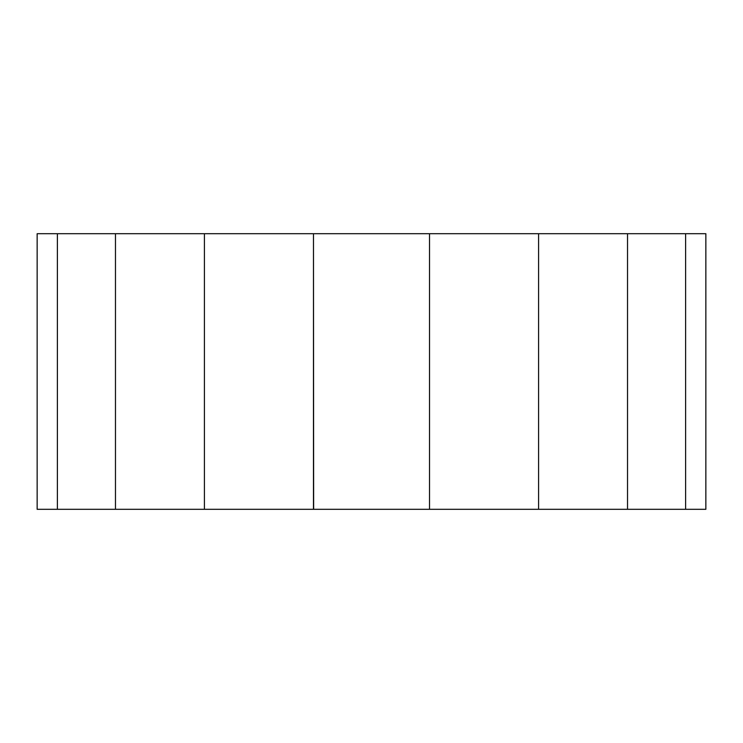 <?xml version="1.0" encoding="UTF-8"?>
<svg xmlns="http://www.w3.org/2000/svg" width="743" height="743" viewBox="0 0 743 743"><rect width="100%" height="100%" fill="white"/><g stroke="black" fill="none" stroke-linecap="round" stroke-linejoin="round"><path stroke-width="1.11" d="M57.387 233.692L57.387 509.308L37.15 509.308L37.15 233.692L115.471 233.692L115.471 509.308L57.387 509.308L57.387 233.692M204.409 233.692L204.409 509.308L115.471 509.308L115.471 233.692L313.472 233.692L313.472 509.308L204.409 509.308L204.409 233.692M429.528 509.308L429.528 233.692L313.472 233.692L313.639 509.308L538.591 509.308L538.591 233.692L429.528 233.692L429.528 509.308M627.529 509.308L627.529 233.692L538.591 233.692L538.591 509.308L685.613 509.308L685.613 233.692L627.529 233.692L627.529 509.308M705.85 509.308L705.85 233.692L685.613 233.692L685.613 509.308L705.85 509.308"/></g></svg>
